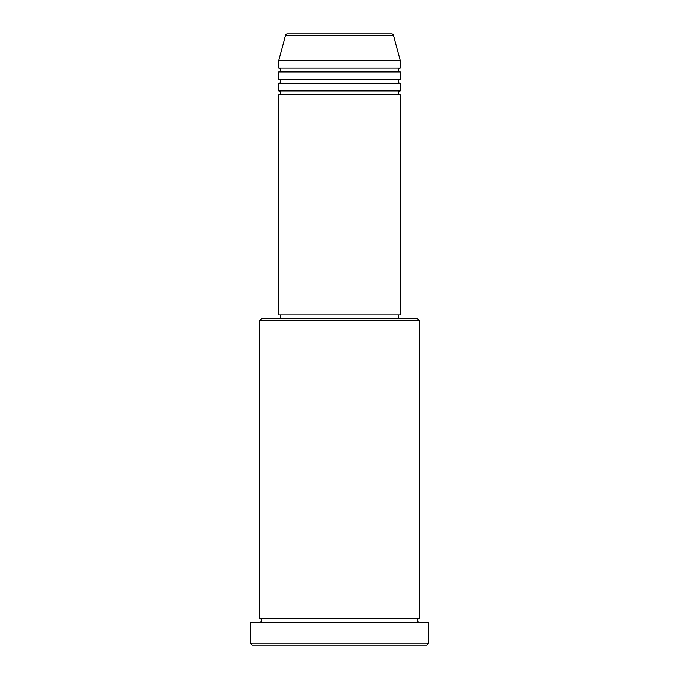 <?xml version="1.0" encoding="UTF-8"?>
<svg xmlns="http://www.w3.org/2000/svg" width="679" height="679" viewBox="0 0 679 679"><rect width="100%" height="100%" fill="white"/><g stroke="black" fill="none" stroke-linecap="round" stroke-linejoin="round"><path stroke-width="0.51" stroke-dasharray="3.4 2.55" d="M278.772 94.678L400.228 94.678M278.772 90.884L400.228 90.884M278.772 83.296L400.228 83.296M278.772 79.494L400.228 79.494M278.772 71.906L400.228 71.906M278.772 68.112L400.228 68.112M259.794 622.278L419.206 622.278L259.794 622.278M259.794 618.484L419.206 618.484M398.335 314.827L280.665 314.827L398.335 314.827M398.335 318.621L280.665 318.621L398.335 318.621M278.772 60.516L400.228 60.516M252.198 645.05L426.802 645.05M250.305 622.278L428.695 622.278M428.695 643.149L250.305 643.149M259.794 320.522L419.206 320.522M417.313 318.621L261.687 318.621M278.772 314.827L400.228 314.827M285.511 35.359L393.489 35.359"/><path stroke-width="1.02" d="M391.656 33.95L287.344 33.95L391.656 33.95A1.901 1.901 0 0 1 393.489 35.359L400.228 60.516L278.772 60.516L278.772 68.112A1.901 1.901 0 0 1 280.665 70.005A1.901 1.901 0 0 1 278.772 71.906L278.772 79.494A1.901 1.901 0 0 1 280.665 81.395A1.901 1.901 0 0 1 278.772 83.296L278.772 90.884A1.901 1.901 0 0 1 280.665 92.785A1.901 1.901 0 0 1 278.772 94.678L278.772 314.827L400.228 314.827L400.228 94.678L278.772 94.678M287.344 33.95A1.901 1.901 0 0 0 285.511 35.359L278.772 60.516M400.228 60.516L400.228 68.112A1.901 1.901 0 0 0 398.335 70.005A1.901 1.901 0 0 0 400.228 71.906L400.228 79.494A1.901 1.901 0 0 0 398.335 81.395A1.901 1.901 0 0 0 400.228 83.296L400.228 90.884A1.901 1.901 0 0 0 398.335 92.785A1.901 1.901 0 0 0 400.228 94.678M259.794 320.522L261.687 318.621L417.313 318.621L419.206 320.522L259.794 320.522L259.794 618.484A1.901 1.901 0 0 1 261.687 620.377A1.901 1.901 0 0 1 259.794 622.278M426.802 645.05L252.198 645.05L250.305 643.149L428.695 643.149L426.802 645.05M419.206 320.522L419.206 618.484A1.901 1.901 0 0 0 417.313 620.377A1.901 1.901 0 0 0 419.206 622.278M400.228 83.296L278.772 83.296M400.228 90.884L278.772 90.884M280.665 314.827L280.665 318.621M398.335 314.827L398.335 318.621M419.206 618.484L259.794 618.484M428.695 643.149L428.695 622.278L250.305 622.278L250.305 643.149M400.228 68.112L278.772 68.112M400.228 71.906L278.772 71.906M400.228 79.494L278.772 79.494M393.489 35.359L285.511 35.359"/></g></svg>
